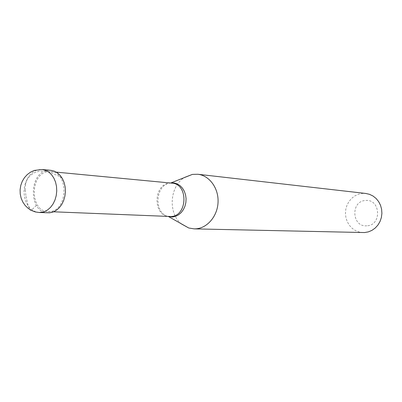 <?xml version="1.0" encoding="UTF-8"?>
<svg xmlns="http://www.w3.org/2000/svg" width="402" height="402" viewBox="0 0 402 402"><rect width="100%" height="100%" fill="white"/><g stroke="black" fill="none" stroke-linecap="round" stroke-linejoin="round"><path stroke-width="0.3" stroke-dasharray="2.01 1.51" d="M48.059 212.854C28.326 213.06 28.567 171.729 48.26 170.378L50.953 170.347M50.803 171.619C69.049 172.217 67.943 210.965 49.637 211.537L48.084 211.578C29.547 211.743 29.798 172.895 48.3 171.649L56.345 172.141M169.679 216.557L168.719 216.477C152.539 215.261 153.458 184.005 169.684 183.156L170.679 183.026M181.438 223.944C167.8 213.261 169.644 186.156 184.603 177.423M363.117 232.587L359.177 232.029L355.458 230.577L352.137 228.291L349.363 225.291L347.263 221.713L345.936 217.733L345.439 213.537L345.79 209.311L346.976 205.256L348.946 201.558L351.604 198.392L354.835 195.905L358.494 194.216L362.398 193.412L365.78 193.462M366.85 225.793C351.815 227.376 350.388 201.146 365.443 200.508C380.593 198.613 382.121 225.391 366.85 225.793M171.95 183.146L170.991 183.096M25.291 189.925L25.959 196.211M25.979 196.317L27.813 204.347L29.542 209.367M29.607 209.482L30.451 210.321L31.492 210.11L37.18 204.643M24.959 189.955L25.552 183.764M25.572 183.689L27.271 179.327L30.23 175.548L34.361 172.739L39.371 171.202L44.783 171.116L49.943 172.378L61.612 177.287L60.938 178.287M39.28 212.512L35.788 211.869L32.517 210.246L29.622 207.733L27.235 204.452L25.457 200.548L24.366 196.211L24.019 191.633L24.421 187.03L25.557 182.603L27.381 178.563L29.803 175.091L32.723 172.342L36.004 170.463L39.496 169.533L42.205 169.498M167.619 216.387C153.388 212.256 155.504 184.759 170.192 182.98M48.084 211.578L53.647 211.804M168.719 216.477L168.403 216.507"/><path stroke-width="0.6" d="M42.205 169.498L50.953 170.347L54.33 171.157L57.476 172.895L60.255 175.483L62.531 178.815L64.199 182.734L65.174 187.066L65.415 191.608L64.908 196.146L63.672 200.477L61.772 204.392L59.3 207.713L56.365 210.296L53.109 212.02L49.682 212.814L39.28 212.512L44.356 211.663L47.632 209.919L50.587 207.306L53.079 203.945L54.989 199.98L56.23 195.598L56.742 191.005L56.506 186.412L55.526 182.031L53.848 178.061L51.562 174.694L48.768 172.071L45.602 170.317L42.205 169.498L34.245 170.433L30.557 172.136L27.241 174.589L24.437 177.699L22.256 181.342L20.788 185.372L20.1 189.633L20.216 193.945L21.135 198.136L22.813 202.035L25.18 205.487L28.14 208.357L31.572 210.532L35.336 211.934L39.28 212.512M56.345 172.141L171.95 183.146C188.468 183.779 187.649 216.095 171.086 216.527L53.647 211.804M184.603 177.423L192.392 174.398L197.804 174.257C209.286 175.463 218.608 188.005 218.065 201.96C217.658 215.914 207.487 228.085 195.925 228.823L194.091 228.869L188.749 227.994L181.438 223.944M197.804 174.257L365.78 193.462L369.533 194.332L373.036 196.035L376.121 198.503L378.654 201.628L380.513 205.266L381.614 209.256L381.9 213.422L381.362 217.562L380.021 221.497L377.94 225.04L375.217 228.034L371.981 230.346L368.378 231.874L364.569 232.557L194.091 228.869M170.192 182.98L174.227 182.96L177.287 183.92L180.086 185.684L182.473 188.171L184.327 191.262L185.548 194.799L186.076 198.598L185.88 202.467L184.97 206.201L183.392 209.618L181.232 212.537L178.604 214.809L175.639 216.326L172.488 217.015L167.619 216.387M168.403 216.507L188.749 227.994M170.679 183.026L192.392 174.398"/></g></svg>
